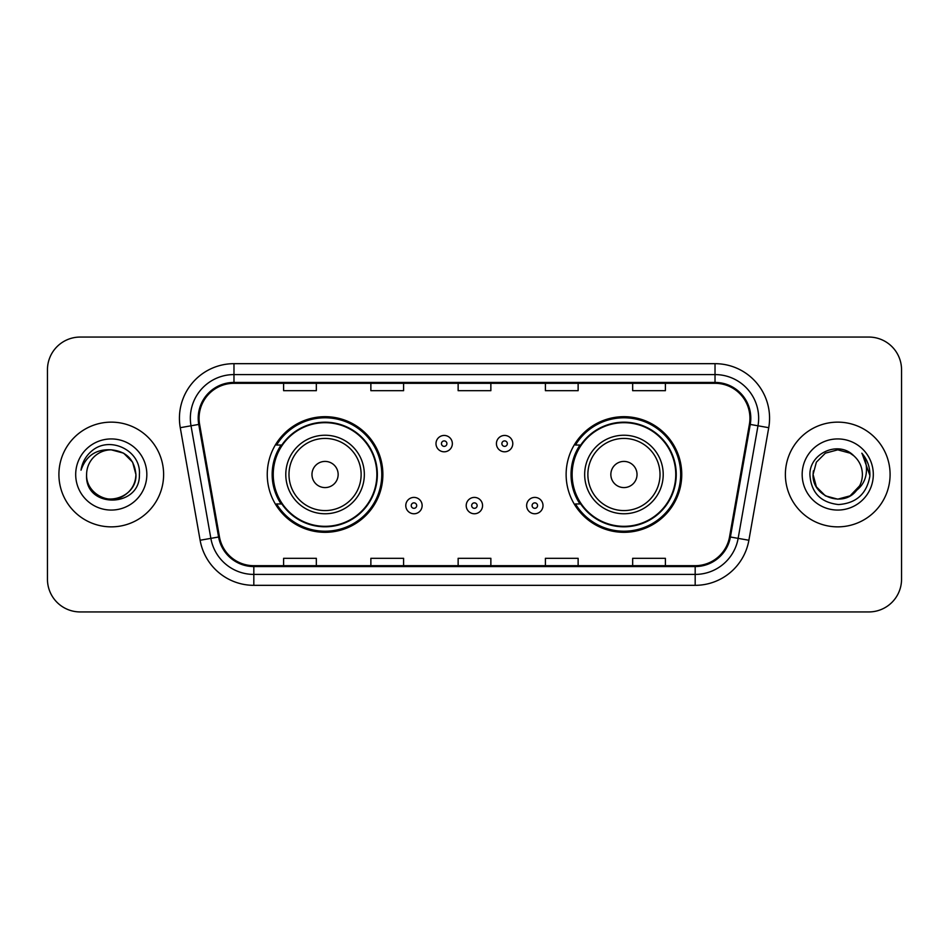 <?xml version="1.0" encoding="UTF-8"?>
<svg xmlns="http://www.w3.org/2000/svg" width="949" height="949" viewBox="0 0 949 949"><rect width="100%" height="100%" fill="white"/><g stroke="black" fill="none" stroke-linecap="round" stroke-linejoin="round"><path stroke-width="1.42" d="M566.126 474.5A57.818 57.818 0 0 0 623.944 532.318A57.818 57.818 0 0 0 681.75 474.5A57.818 57.818 0 0 0 623.944 416.682A57.818 57.818 0 0 0 566.126 474.5M267.25 474.5A57.818 57.818 0 0 0 325.056 532.318A57.818 57.818 0 0 0 382.874 474.5A57.818 57.818 0 0 0 325.056 416.682A57.818 57.818 0 0 0 267.25 474.5M281.118 503.955A52.907 52.907 0 0 1 281.118 445.045M579.993 503.955A52.907 52.907 0 0 1 579.993 445.045M47.45 369.778L47.45 579.222A32.729 32.729 0 0 0 80.179 611.939L868.821 611.939A32.729 32.729 0 0 0 901.55 579.222L901.55 369.778A32.729 32.729 0 0 0 868.821 337.061L80.179 337.061A32.729 32.729 0 0 0 47.45 369.778L47.45 579.222M58.909 474.5A52.361 52.361 0 0 0 111.258 526.861A52.361 52.361 0 0 0 163.619 474.5A52.361 52.361 0 0 0 111.258 422.139A52.361 52.361 0 0 0 58.909 474.5A52.361 52.361 0 0 0 111.258 526.861A52.361 52.361 0 0 0 163.619 474.5A52.361 52.361 0 0 0 111.258 422.139A52.361 52.361 0 0 0 58.909 474.5M785.381 474.5A52.361 52.361 0 0 0 837.742 526.861A52.361 52.361 0 0 0 890.091 474.5A52.361 52.361 0 0 0 837.742 422.139A52.361 52.361 0 0 0 785.381 474.5A52.361 52.361 0 0 0 837.742 526.861A52.361 52.361 0 0 0 890.091 474.5A52.361 52.361 0 0 0 837.742 422.139A52.361 52.361 0 0 0 785.381 474.5M199.076 418.212A34.911 34.911 0 0 1 233.976 383.313L715.024 383.313A34.911 34.911 0 0 1 749.402 424.274L729.544 536.849A34.911 34.911 0 0 1 695.178 565.687L253.822 565.687A34.911 34.911 0 0 1 219.456 536.849L199.598 424.274A34.911 34.911 0 0 1 199.076 418.212M198.199 418.212A35.777 35.777 0 0 0 198.744 424.428L218.59 537.004A35.777 35.777 0 0 0 253.822 566.565L695.178 566.565A35.777 35.777 0 0 0 730.41 537.004L750.256 424.428A35.777 35.777 0 0 0 715.024 382.435L233.976 382.435A35.777 35.777 0 0 0 198.199 418.212M180.263 427.691A54.544 54.544 0 0 1 233.976 363.669L715.024 363.669A54.544 54.544 0 0 1 768.737 427.691L748.88 540.254A54.544 54.544 0 0 1 695.178 585.331L253.822 585.331A54.544 54.544 0 0 1 200.12 540.254L180.263 427.691L191.01 425.793A43.63 43.63 0 0 1 233.976 374.582L715.024 374.582A43.63 43.63 0 0 1 757.99 425.793L738.144 538.368A43.63 43.63 0 0 1 695.178 574.418L253.822 574.418A43.63 43.63 0 0 1 210.856 538.368L191.01 425.793A43.63 43.63 0 0 1 190.346 418.212M868.821 337.061L80.179 337.061M80.179 611.939L868.821 611.939M901.55 579.222L901.55 369.778M458.142 383.313L458.142 390.691L490.858 390.691L490.858 383.313M370.869 383.313L370.869 390.691L403.598 390.691L403.598 383.313M283.609 383.313L283.609 390.691L316.337 390.691L316.337 383.313M545.402 383.313L545.402 390.691L578.131 390.691L578.131 383.313M632.663 383.313L632.663 390.691L665.391 390.691L665.391 383.313M490.858 565.687L490.858 558.309L458.142 558.309L458.142 565.687M403.598 565.687L403.598 558.309L370.869 558.309L370.869 565.687M316.337 565.687L316.337 558.309L283.609 558.309L283.609 565.687M578.131 565.687L578.131 558.309L545.402 558.309L545.402 565.687M665.391 565.687L665.391 558.309L632.663 558.309L632.663 565.687M86.608 474.5A24.662 24.662 0 0 1 111.258 449.838C126.241 451.297 134.461 459.518 135.921 474.5L132.623 462.175L123.595 453.148L111.258 449.838L123.595 453.148L132.623 462.175L135.921 474.5L132.623 462.175L123.595 453.148L111.258 449.838L123.595 453.148L132.623 462.175L135.921 474.5L132.623 462.175L123.595 453.148L111.258 449.838L123.595 453.148L132.623 462.175L135.921 474.5C135.588 483.8 131.472 490.918 123.595 495.853C108.222 505.698 85.766 492.733 86.608 474.5C84.307 508.961 140.488 508.166 139.384 474.5C141.282 450.917 110.653 435.638 92.516 450.36C86.098 455.496 82.266 462.104 81.009 470.182C86.086 455.71 96.169 448.936 111.258 449.838L123.595 453.148L132.623 462.175L135.921 474.5C135.588 483.8 131.472 490.918 123.595 495.853C108.222 505.698 85.766 492.733 86.608 474.5C85.766 492.733 108.222 505.698 123.595 495.853C131.472 490.918 135.588 483.8 135.921 474.5C137.225 496.991 104.841 508.142 91.994 489.886M75.695 474.5A35.564 35.564 0 0 0 111.258 510.064A35.564 35.564 0 0 0 146.834 474.5A35.564 35.564 0 0 0 111.258 438.936A35.564 35.564 0 0 0 75.695 474.5M84.615 459.53L84.971 458.913M338.152 474.5A13.084 13.084 0 0 0 325.056 461.416A13.084 13.084 0 0 0 311.972 474.5A13.084 13.084 0 0 0 325.056 487.584A13.084 13.084 0 0 0 338.152 474.5M364.333 474.5A39.265 39.265 0 0 0 325.056 435.235A39.265 39.265 0 0 0 285.791 474.5A39.265 39.265 0 0 0 325.056 513.765A39.265 39.265 0 0 0 364.333 474.5A39.265 39.265 0 0 1 325.056 513.765A39.265 39.265 0 0 1 285.791 474.5M376.872 474.5A51.815 51.815 0 0 0 325.056 422.685A51.815 51.815 0 0 0 273.241 474.5A51.815 51.815 0 0 0 325.056 526.315A51.815 51.815 0 0 0 376.872 474.5M381.783 474.5A56.726 56.726 0 0 1 276.586 503.955L281.841 503.955A52.302 52.302 0 0 0 377.358 474.63A52.302 52.302 0 0 0 281.841 445.045L276.586 445.045A56.726 56.726 0 0 1 381.783 474.5M637.028 474.5A13.084 13.084 0 0 0 623.944 461.416A13.084 13.084 0 0 0 610.848 474.5A13.084 13.084 0 0 0 623.944 487.584A13.084 13.084 0 0 0 637.028 474.5M663.209 474.5A39.265 39.265 0 0 0 623.944 435.235A39.265 39.265 0 0 0 584.667 474.5A39.265 39.265 0 0 0 623.944 513.765A39.265 39.265 0 0 0 663.209 474.5A39.265 39.265 0 0 1 623.944 513.765A39.265 39.265 0 0 1 584.667 474.5M675.759 474.5A51.815 51.815 0 0 0 623.944 422.685A51.815 51.815 0 0 0 572.128 474.5A51.815 51.815 0 0 0 623.944 526.315A51.815 51.815 0 0 0 675.759 474.5M680.658 474.5A56.726 56.726 0 0 1 575.462 503.955L580.717 503.955A52.302 52.302 0 0 0 676.246 474.63A52.302 52.302 0 0 0 580.717 445.045L575.462 445.045A56.726 56.726 0 0 1 680.658 474.5M850.067 495.853A24.662 24.662 0 0 0 862.392 474.5C862.25 467.062 859.414 460.846 853.886 455.864C838.726 440.004 809.627 453.088 809.9 474.5C811.015 492.507 820.553 502.531 838.536 504.56C856.235 503.278 866.674 493.871 869.842 476.351L869.901 474.5C869.806 466.41 867.113 459.316 861.822 453.195C865.844 459.791 867.267 466.896 866.069 474.5C864.954 480.894 861.87 486.102 856.805 490.135C860.47 485.568 862.333 480.36 862.392 474.5M825.405 495.853L837.742 499.162L850.067 495.853L856.508 490.491L850.067 495.853L837.742 499.162L825.405 495.853L816.377 486.825L813.079 474.5L816.377 486.825L825.405 495.853L837.742 499.162L850.067 495.853L859.64 485.829L856.805 490.135L859.64 485.829L850.114 495.829M856.508 490.491L850.067 495.853L837.742 499.162L825.405 495.853L816.377 486.825L813.079 474.5L816.377 486.825L825.405 495.853L837.742 499.162L850.067 495.853L856.508 490.491L850.518 495.592M856.805 490.135L856.128 490.93C842.748 507.881 811.822 496.363 813.079 474.5L816.377 486.825L825.405 495.853L837.742 499.162L850.067 495.853L859.64 485.829L850.067 495.853L837.742 499.162L825.405 495.853L816.377 486.825L813.079 474.5L816.377 462.175L825.405 453.148L837.742 449.838L850.067 453.148L853.886 455.864L850.067 453.148L837.742 449.838L825.405 453.148L816.377 462.175L813.079 474.5L816.377 462.175L825.405 453.148L837.742 449.838L850.067 453.148L853.886 455.864M802.166 474.5A35.564 35.564 0 0 0 837.742 510.064A35.564 35.564 0 0 0 873.305 474.5A35.564 35.564 0 0 0 837.742 438.936A35.564 35.564 0 0 0 802.166 474.5M813.079 474.5L813.352 470.858M862.06 453.468L869.877 475.437M452.353 443.634A8.185 8.185 0 0 1 444.179 451.807A8.185 8.185 0 0 1 435.994 443.634A8.185 8.185 0 0 1 444.179 435.449A8.185 8.185 0 0 1 452.353 443.634A8.185 8.185 0 0 0 444.179 435.449A8.185 8.185 0 0 0 435.994 443.634M512.792 443.634A8.185 8.185 0 0 1 504.607 451.807A8.185 8.185 0 0 1 496.422 443.634A8.185 8.185 0 0 1 504.607 435.449A8.185 8.185 0 0 1 512.792 443.634A8.185 8.185 0 0 0 504.607 435.449A8.185 8.185 0 0 0 496.422 443.634M405.781 505.592A8.185 8.185 0 0 1 413.966 497.406A8.185 8.185 0 0 1 422.139 505.592A8.185 8.185 0 0 1 413.966 513.765A8.185 8.185 0 0 1 405.781 505.592A8.185 8.185 0 0 0 413.966 513.765A8.185 8.185 0 0 0 422.139 505.592M466.208 505.592A8.185 8.185 0 0 1 474.393 497.406A8.185 8.185 0 0 1 482.567 505.592A8.185 8.185 0 0 1 474.393 513.765A8.185 8.185 0 0 1 466.208 505.592A8.185 8.185 0 0 0 474.393 513.765A8.185 8.185 0 0 0 482.567 505.592M526.636 505.592A8.185 8.185 0 0 1 534.821 497.406A8.185 8.185 0 0 1 543.006 505.592A8.185 8.185 0 0 1 534.821 513.765A8.185 8.185 0 0 1 526.636 505.592A8.185 8.185 0 0 0 534.821 513.765A8.185 8.185 0 0 0 543.006 505.592M715.024 363.669L715.024 382.435M191.01 425.793L198.744 424.428M253.822 585.331L253.822 566.565M695.178 566.565L695.178 585.331M730.41 537.004L748.88 540.254M200.12 540.254L218.59 537.004M750.256 424.428L768.737 427.691M233.976 363.669L233.976 382.435M361.13 474.5A36.074 36.074 0 0 0 325.056 438.426A36.074 36.074 0 0 0 288.982 474.5A36.074 36.074 0 0 0 325.056 510.574A36.074 36.074 0 0 0 361.13 474.5M660.018 474.5A36.074 36.074 0 0 0 623.944 438.426A36.074 36.074 0 0 0 587.87 474.5A36.074 36.074 0 0 0 623.944 510.574A36.074 36.074 0 0 0 660.018 474.5M441.451 443.634A2.728 2.728 0 0 0 444.179 446.362A2.728 2.728 0 0 0 446.908 443.634A2.728 2.728 0 0 0 444.179 440.905A2.728 2.728 0 0 0 441.451 443.634M501.879 443.634A2.728 2.728 0 0 0 504.607 446.362A2.728 2.728 0 0 0 507.335 443.634A2.728 2.728 0 0 0 504.607 440.905A2.728 2.728 0 0 0 501.879 443.634M416.682 505.592A2.728 2.728 0 0 0 413.966 502.863A2.728 2.728 0 0 0 411.237 505.592A2.728 2.728 0 0 0 413.966 508.32A2.728 2.728 0 0 0 416.682 505.592M477.122 505.592A2.728 2.728 0 0 0 474.393 502.863A2.728 2.728 0 0 0 471.665 505.592A2.728 2.728 0 0 0 474.393 508.32A2.728 2.728 0 0 0 477.122 505.592M537.549 505.592A2.728 2.728 0 0 0 534.821 502.863A2.728 2.728 0 0 0 532.092 505.592A2.728 2.728 0 0 0 534.821 508.32A2.728 2.728 0 0 0 537.549 505.592"/></g></svg>
